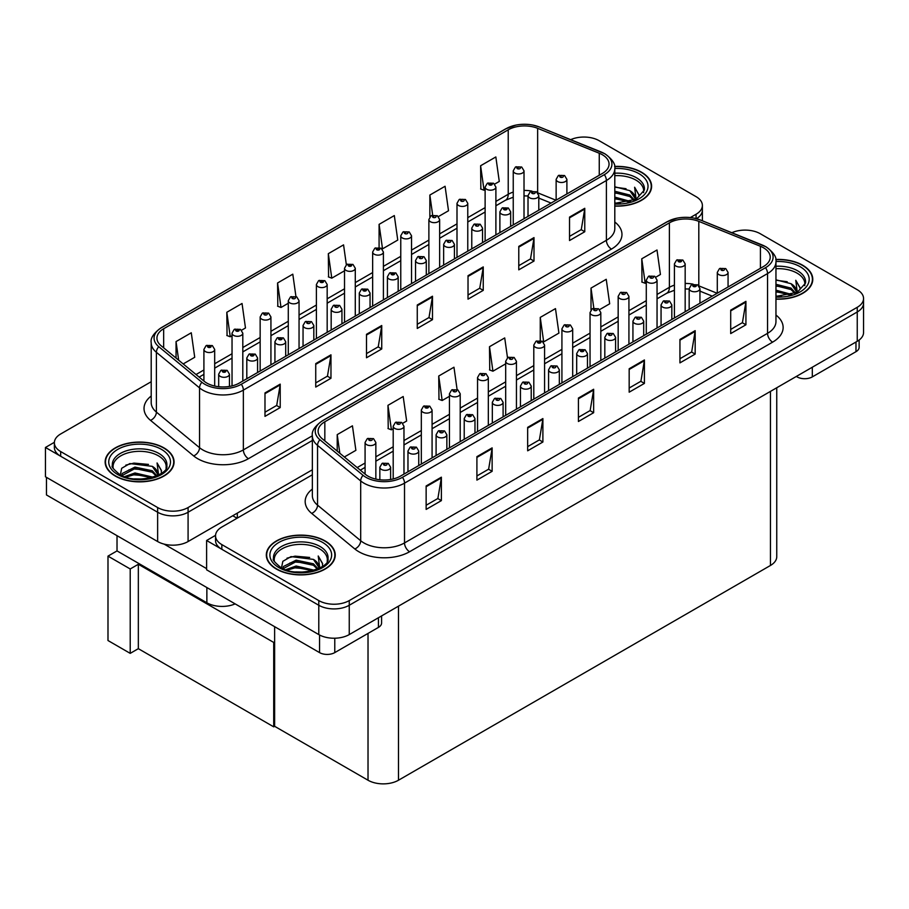 <?xml version="1.0" encoding="UTF-8"?>
<svg xmlns="http://www.w3.org/2000/svg" width="909" height="909" viewBox="0 0 909 909"><rect width="100%" height="100%" fill="white"/><g stroke="black" fill="none" stroke-linecap="round" stroke-linejoin="round"><path stroke-width="1.36" d="M235.158 603.871A21.532 12.431 180 0 1 206.866 602.781L117.022 550.911L117.022 535.674M312.355 469.783L188.083 541.537A21.532 12.431 0 0 1 157.632 541.537L45.45 476.771L45.45 447.467L157.632 512.233A21.532 12.431 0 0 0 188.083 512.233L312.355 440.479L188.083 512.233A21.532 12.431 0 0 1 157.632 512.233L60.676 456.25A21.532 12.431 0 0 1 54.37 447.467L54.37 442.774A21.532 12.431 0 0 0 60.676 451.568L157.632 507.54A21.532 12.431 0 0 0 188.083 507.54L312.355 435.786M584.714 137.054L583.089 137.054M54.381 442.308L45.45 447.467M696.487 218.694A21.532 12.431 0 0 0 702.384 210.149A21.532 12.431 0 0 1 696.487 218.694M130.214 653.366L130.214 568.966L139.247 563.75L138.338 564.273L138.338 648.674L130.214 653.366L107.989 640.527L107.989 556.126L117.022 550.911M130.214 568.966L107.989 556.126M274.632 641.902L273.711 642.436L273.711 726.836L274.632 726.302L274.632 626.665M273.711 642.436L138.338 564.273M273.711 726.836L138.338 648.674M312.355 474.771L221.841 527.027A21.532 12.431 0 0 0 215.535 535.821L215.535 540.503A21.532 12.431 0 0 0 221.841 549.297L318.786 605.269A21.532 12.431 0 0 0 349.249 605.269L857.244 311.98A21.532 12.431 0 0 0 863.55 303.186A21.532 12.431 0 0 1 857.244 311.98L349.249 605.269A21.532 12.431 0 0 1 318.786 605.269L206.616 540.503L206.616 569.818L318.786 634.584A21.532 12.431 0 0 0 349.249 634.584L857.244 341.284A21.532 12.431 0 0 0 863.55 332.501L863.55 298.504A21.532 12.431 0 0 0 857.244 289.71L760.288 233.738A21.532 12.431 0 0 0 731.87 232.704M745.88 230.102L744.255 230.102M215.547 535.344L206.616 540.503M776.752 387.757L776.752 556.683A21.532 12.431 180 0 1 770.446 565.478L398.483 780.229A21.532 12.431 180 0 1 368.02 780.229L274.632 726.302M614.802 206.104A34.451 19.896 0 0 0 651.605 186.265A34.451 19.896 0 0 0 641.515 172.199A34.451 19.896 0 0 0 614.609 166.427M163.972 447.898A34.451 19.896 0 0 0 126.419 443.592A34.451 19.896 0 0 0 105.149 461.965A34.451 19.896 0 0 0 115.238 476.032A34.451 19.896 0 0 0 152.792 480.35A34.451 19.896 0 0 0 174.062 461.965A34.451 19.896 0 0 0 163.972 447.898M602.326 154.723A22.975 13.26 180 0 1 609.053 164.109A22.975 13.26 180 0 1 602.326 173.483L239.294 383.075A22.975 13.26 180 0 1 204.241 381.303L161.098 345.727A22.975 13.26 180 0 1 156.939 338.125A22.975 13.26 180 0 1 163.665 328.74L508.222 129.817A22.975 13.26 180 0 1 537.639 128.328L599.258 153.246A22.975 13.26 180 0 1 602.326 154.723M604.36 153.553A25.838 14.919 0 0 0 600.906 151.883L539.287 126.976A25.838 14.919 0 0 0 533.083 125.124A25.838 14.919 0 0 0 515.846 125.124A25.838 14.919 0 0 0 506.188 128.646L161.632 327.57A25.838 14.919 0 0 0 158.745 346.681L201.889 382.257A25.838 14.919 0 0 0 241.328 384.246L604.36 174.653A25.838 14.919 0 0 0 604.36 153.553M264.985 392.927L264.985 416.367L280.211 407.573L280.211 384.132L264.985 392.927M264.985 412.209L276.711 405.437L280.154 384.916A5.738 3.318 -120 0 0 280.211 384.132M276.609 405.494L280.211 407.573M315.741 363.623L315.741 387.064L330.967 378.269L330.967 354.828L315.741 363.623M315.741 382.905L327.467 376.133L330.91 355.601A5.738 3.318 -120 0 0 330.967 354.828M327.365 376.19L330.967 378.269M366.497 334.307L366.497 357.76L381.735 348.965L381.735 325.524L366.497 334.307M366.497 353.601L378.235 346.829L381.666 326.297A5.738 3.318 -120 0 0 381.735 325.524M378.133 346.886L381.735 348.965M569.534 217.092L569.534 240.533L584.771 231.738L584.771 208.297L569.534 217.092M569.534 236.374L581.271 229.602L584.703 209.081A5.738 3.318 -120 0 0 584.771 208.297M581.169 229.659L584.771 231.738M518.778 246.396L518.778 269.837L534.003 261.053L534.003 237.601L518.778 246.396M518.778 265.678L530.504 258.906L533.947 238.385A5.738 3.318 -120 0 0 534.003 237.601M530.402 258.974L534.003 261.053M468.021 275.7L468.021 299.152L483.247 290.357L483.247 266.905L468.021 275.7M468.021 294.982L479.747 288.221L483.19 267.689A5.738 3.318 -120 0 0 483.247 266.905M479.645 288.278L483.247 290.357M417.265 305.004L417.265 328.456L432.491 319.661L432.491 296.22L417.265 305.004M417.265 324.297L428.991 317.525L432.423 296.993A5.738 3.318 -120 0 0 432.491 296.22M428.889 317.582L432.491 319.661M690.329 217.569L696.078 214.251A21.532 12.431 0 0 0 702.384 205.457A21.532 12.431 0 0 0 696.078 196.662L599.133 140.69A21.532 12.431 0 0 0 570.704 139.656M151.201 381.723L60.676 433.979A21.532 12.431 0 0 0 54.37 442.774M241.589 330.217L245.475 327.979L242.044 303.481L226.818 312.276L227.057 335.58M183.186 363.941L194.719 357.282L191.276 332.785L176.051 341.579L176.051 358.066M379.087 224.364L382.53 248.85L397.756 240.067L394.313 215.569L379.087 224.364L379.087 247.475M438.433 216.569L448.512 210.752L445.08 186.265L429.855 195.049L429.855 216.853M494.678 184.107L499.28 181.448L495.837 156.95L480.611 165.745L480.85 189.049M295.936 296.504L292.8 274.177L277.575 282.972L277.813 306.276M346.352 264.735L343.557 244.873L328.331 253.668L328.581 276.972M328.331 253.668L331.774 278.165L344.522 270.802M331.774 278.165L328.331 276.87M382.53 248.85L381.575 248.498M429.855 195.049L432.661 215.115M480.611 165.745L484.043 190.242L485.122 189.617M484.043 190.242L480.611 188.958M277.575 282.972L281.006 307.469L288.278 303.265M281.006 307.469L277.575 306.185M226.818 312.276L230.25 336.773L232.034 335.739M230.25 336.773L226.818 335.489M176.051 341.579L178.664 360.225M775.956 299.152A34.451 19.896 0 0 0 812.771 279.302A34.451 19.896 0 0 0 802.681 265.235A34.451 19.896 0 0 0 775.763 259.463M325.138 540.946A34.451 19.896 0 0 0 287.585 536.64A34.451 19.896 0 0 0 266.314 555.013A34.451 19.896 0 0 0 276.404 569.079A34.451 19.896 0 0 0 313.957 573.397A34.451 19.896 0 0 0 335.228 555.013A34.451 19.896 0 0 0 325.138 540.946M763.492 247.771A22.975 13.26 180 0 1 770.218 257.156A22.975 13.26 180 0 1 763.492 266.53L400.46 476.123A22.975 13.26 180 0 1 365.395 474.35L322.252 438.774A22.975 13.26 180 0 1 318.105 431.173A22.975 13.26 180 0 1 324.831 421.787L669.388 222.864A22.975 13.26 180 0 1 698.805 221.376L760.424 246.282A22.975 13.26 180 0 1 763.492 247.771M765.526 246.6A25.838 14.919 0 0 0 762.072 244.93L700.453 220.023A25.838 14.919 0 0 0 694.237 218.171A25.838 14.919 0 0 0 677.012 218.171A25.838 14.919 0 0 0 667.354 221.694L322.797 420.617A25.838 14.919 0 0 0 319.9 439.729L363.043 475.305A25.838 14.919 0 0 0 402.494 477.293L765.526 267.7A25.838 14.919 0 0 0 765.526 246.6M426.139 485.974L426.139 509.415L441.376 500.62L441.376 477.18L426.139 485.974M426.139 505.256L437.877 498.484L441.308 477.952A5.738 3.318 -120 0 0 441.376 477.18M437.774 498.541L441.376 500.62M476.907 456.659L476.907 480.111L492.133 471.317L492.133 447.876L476.907 456.659M476.907 475.952L488.633 469.18L492.064 448.648A5.738 3.318 -120 0 0 492.133 447.876M488.531 469.237L492.133 471.317M527.663 427.355L527.663 450.807L542.889 442.013L542.889 418.572L527.663 427.355M527.663 446.649L539.389 439.876L542.832 419.344A5.738 3.318 -120 0 0 542.889 418.572M539.287 439.933L542.889 442.013M730.7 310.139L730.7 333.58L745.925 324.786L745.925 301.345L730.7 310.139M730.7 329.422L742.426 322.65L745.869 302.118A5.738 3.318 -120 0 0 745.925 301.345M742.323 322.706L745.925 324.786M679.943 339.443L679.943 362.884L695.169 354.09L695.169 330.649L679.943 339.443M679.943 358.725L691.669 351.953L695.101 331.433A5.738 3.318 -120 0 0 695.169 330.649M691.567 352.01L695.169 354.09M629.176 368.747L629.176 392.188L644.413 383.405L644.413 359.953L629.176 368.747M629.176 388.029L640.913 381.257L644.345 360.737A5.738 3.318 -120 0 0 644.413 359.953M640.811 381.326L644.413 383.405M578.419 398.051L578.419 421.492L593.645 412.709L593.645 389.257L578.419 398.051M578.419 417.333L590.146 410.561L593.588 390.041A5.738 3.318 -120 0 0 593.645 389.257M590.043 410.629L593.645 412.709M215.535 535.821A21.532 12.431 0 0 0 221.841 544.605L318.786 600.588A21.532 12.431 0 0 0 349.249 600.588L857.244 307.299A21.532 12.431 0 0 0 863.55 298.504M402.755 423.264L406.641 421.026L403.198 396.529L387.973 405.323L388.223 428.628M344.341 456.988L355.885 450.33L352.442 425.832L337.216 434.627L337.216 451.114M540.253 317.4L543.684 341.898L558.921 333.103L555.479 308.617L540.253 317.4L540.253 340.523M599.599 309.617L609.678 303.799L606.235 279.302L591.009 288.096L591.009 309.901M655.844 277.154L660.434 274.495L657.002 249.998L641.765 258.792L642.015 282.097M457.091 389.552L453.966 367.225L438.729 376.019L438.979 399.312M507.506 357.782L504.722 337.921L489.497 346.704L489.735 370.008M489.497 346.704L492.928 371.202L505.677 363.839M492.928 371.202L489.497 369.918M543.684 341.898L542.741 341.545M591.009 288.096L593.827 308.162M641.765 258.792L645.208 283.29L646.288 282.665M645.208 283.29L641.765 282.006M438.729 376.019L442.172 400.505L449.444 396.313M442.172 400.505L438.729 399.221M387.973 405.323L391.415 429.821L393.199 428.787M391.415 429.821L387.973 428.537M337.216 434.627L339.83 453.273M214.683 386.052L214.683 349.431A5.386 3.113 180 0 1 211.365 352.306A5.386 3.113 180 0 1 205.491 351.624A5.386 3.113 180 0 1 203.911 349.431L206.059 345.693A3.591 2.159 57.8 0 1 207.979 345.795A1.795 1.034 0 0 0 208.036 347.238A1.795 1.034 0 0 0 210.57 347.238A1.795 1.034 0 0 0 210.57 345.772A1.795 1.034 0 0 0 208.093 345.738L210.013 346.499L208.797 346.795L207.979 345.795M208.82 346.806L208.82 346.193M208.093 345.738A3.591 1.977 -117.9 0 0 206.411 345.5A3.591 1.977 -117.9 0 0 206.252 345.59M208.797 346.795L208.775 346.215M229.454 386.439L229.454 374.19A5.386 3.113 180 0 1 226.136 377.065A5.386 3.113 180 0 1 220.262 376.394A5.386 3.113 180 0 1 218.683 374.19L220.83 370.452A3.591 2.159 57.8 0 1 222.75 370.565A1.795 1.034 0 0 0 222.807 371.997A1.795 1.034 0 0 0 225.341 371.997A1.795 1.034 0 0 0 225.341 370.531A1.795 1.034 0 0 0 222.864 370.497L224.784 371.258L223.569 371.554L222.75 370.565M223.591 371.565L223.591 370.963M222.864 370.497A3.591 1.977 -117.9 0 0 221.182 370.258A3.591 1.977 -117.9 0 0 221.023 370.361M223.569 371.554L223.546 370.986M375.849 479.088L375.849 442.478A5.386 3.113 180 0 1 372.52 445.342A5.386 3.113 180 0 1 366.657 444.671A5.386 3.113 180 0 1 365.077 442.478L367.225 438.74A3.591 2.159 57.8 0 1 369.134 438.842A1.795 1.034 0 0 0 369.19 440.274A1.795 1.034 0 0 0 371.736 440.274A1.795 1.034 0 0 0 371.736 438.808A1.795 1.034 0 0 0 369.247 438.786L369.974 439.24M369.247 438.786A3.591 1.977 -117.9 0 0 367.566 438.536A3.591 1.977 -117.9 0 0 367.418 438.638M369.929 439.82L369.134 438.842M369.952 439.842L369.929 439.263M390.62 479.486L390.62 467.237A5.386 3.113 180 0 1 387.291 470.112A5.386 3.113 180 0 1 381.428 469.442A5.386 3.113 180 0 1 379.848 467.237L381.996 463.499A3.591 2.159 57.8 0 1 383.905 463.613A1.795 1.034 0 0 0 383.962 465.044A1.795 1.034 0 0 0 386.507 465.044A1.795 1.034 0 0 0 386.507 463.579A1.795 1.034 0 0 0 384.018 463.545L384.746 463.999M384.018 463.545A3.591 1.977 -117.9 0 0 382.337 463.306A3.591 1.977 -117.9 0 0 382.178 463.408M384.7 464.59L383.905 463.613M384.723 464.601L384.7 464.033M274.632 658.639L273.711 658.105M418.742 465.567L418.742 451A5.386 3.113 180 0 1 415.413 453.875A5.386 3.113 180 0 1 409.55 453.205A5.386 3.113 180 0 1 407.971 451L410.118 447.262A3.591 2.159 57.8 0 1 412.027 447.376A1.795 1.034 0 0 0 412.084 448.807A1.795 1.034 0 0 0 414.618 448.807A1.795 1.034 0 0 0 414.618 447.342A1.795 1.034 0 0 0 412.141 447.308L412.868 447.762M412.141 447.308A3.591 1.977 -117.9 0 0 410.459 447.069A3.591 1.977 -117.9 0 0 410.3 447.171M412.822 448.353L412.027 447.376M412.845 448.364L412.822 447.796M446.853 449.33L446.853 434.763A5.386 3.113 180 0 1 443.535 437.638A5.386 3.113 180 0 1 437.672 436.968A5.386 3.113 180 0 1 436.093 434.763L438.24 431.036A3.591 2.159 57.8 0 1 440.149 431.139A1.795 1.034 0 0 0 440.206 432.57A1.795 1.034 0 0 0 442.74 432.57A1.795 1.034 0 0 0 442.74 431.105A1.795 1.034 0 0 0 440.263 431.071L440.99 431.536M440.263 431.071A3.591 1.977 -117.9 0 0 438.581 430.832A3.591 1.977 -117.9 0 0 438.422 430.934M440.945 432.116L440.149 431.139M440.967 432.127L440.945 431.559M474.975 433.104L474.975 418.538A5.386 3.113 180 0 1 471.657 421.401A5.386 3.113 180 0 1 465.783 420.731A5.386 3.113 180 0 1 464.215 418.538L466.362 414.799A3.591 2.159 57.8 0 1 468.271 414.902A1.795 1.034 0 0 0 468.328 416.333A1.795 1.034 0 0 0 470.862 416.333A1.795 1.034 0 0 0 470.862 414.868A1.795 1.034 0 0 0 468.385 414.834L470.317 415.606L469.089 415.89L468.271 414.902M469.112 415.913L469.112 415.299M468.385 414.834A3.591 1.977 -117.9 0 0 466.703 414.595A3.591 1.977 -117.9 0 0 466.544 414.697M503.097 416.867L503.097 402.301A5.386 3.113 180 0 1 499.78 405.164A5.386 3.113 180 0 1 493.905 404.494A5.386 3.113 180 0 1 492.326 402.301L494.473 398.562A3.591 2.159 57.8 0 1 496.394 398.665A1.795 1.034 0 0 0 496.45 400.096A1.795 1.034 0 0 0 498.984 400.096A1.795 1.034 0 0 0 498.984 398.631A1.795 1.034 0 0 0 496.507 398.608L497.234 399.062M496.507 398.608A3.591 1.977 -117.9 0 0 494.826 398.358A3.591 1.977 -117.9 0 0 494.666 398.46M497.189 399.642L496.394 398.665M497.212 399.665L497.189 399.085M257.577 372.52L257.577 357.953A5.386 3.113 180 0 1 254.247 360.828A5.386 3.113 180 0 1 248.384 360.157A5.386 3.113 180 0 1 246.805 357.953L248.952 354.226A3.591 2.159 57.8 0 1 250.873 354.328A1.795 1.034 0 0 0 250.918 355.76A1.795 1.034 0 0 0 253.463 355.76A1.795 1.034 0 0 0 253.463 354.294A1.795 1.034 0 0 0 250.975 354.26L252.907 355.033L251.679 355.317L250.873 354.328M250.975 354.26A3.591 1.977 -117.9 0 0 249.305 354.021A3.591 1.977 -117.9 0 0 249.146 354.124M285.699 356.294L285.699 341.727A5.386 3.113 180 0 1 282.369 344.591A5.386 3.113 180 0 1 276.506 343.92A5.386 3.113 180 0 1 274.927 341.727L277.075 337.989A3.591 2.159 57.8 0 1 278.995 338.091A1.795 1.034 0 0 0 279.04 339.523A1.795 1.034 0 0 0 281.585 339.523A1.795 1.034 0 0 0 281.585 338.057A1.795 1.034 0 0 0 279.097 338.023L281.029 338.796L279.802 339.091L278.995 338.091M279.097 338.023A3.591 1.977 -117.9 0 0 277.427 337.784A3.591 1.977 -117.9 0 0 277.268 337.887M313.821 340.057L313.821 325.49A5.386 3.113 180 0 1 310.492 328.365A5.386 3.113 180 0 1 304.629 327.683A5.386 3.113 180 0 1 303.049 325.49L305.197 321.752A3.591 2.159 57.8 0 1 307.106 321.854A1.795 1.034 0 0 0 307.162 323.286A1.795 1.034 0 0 0 309.708 323.286A1.795 1.034 0 0 0 309.708 321.82A1.795 1.034 0 0 0 307.219 321.797L307.946 322.252M307.219 321.797A3.591 1.977 -117.9 0 0 305.538 321.547A3.591 1.977 -117.9 0 0 305.39 321.65M307.901 322.275L307.106 321.854M341.943 323.82L341.943 309.253A5.386 3.113 180 0 1 338.614 312.128A5.386 3.113 180 0 1 332.751 311.446A5.386 3.113 180 0 1 331.171 309.253L333.319 305.515A3.591 2.159 57.8 0 1 335.228 305.617A1.795 1.034 0 0 0 335.285 307.06A1.795 1.034 0 0 0 337.818 307.06A1.795 1.034 0 0 0 337.818 305.594A1.795 1.034 0 0 0 335.341 305.56L336.069 306.015M335.341 305.56A3.591 1.977 -117.9 0 0 333.66 305.322A3.591 1.977 -117.9 0 0 333.501 305.413M336.023 306.038L335.228 305.617M242.805 381.053L242.805 333.194A5.386 3.113 180 0 1 239.476 336.069A5.386 3.113 180 0 1 233.613 335.398A5.386 3.113 180 0 1 232.034 333.194L234.181 329.456A3.591 2.159 57.8 0 1 236.101 329.569A1.795 1.034 0 0 0 236.147 331.001A1.795 1.034 0 0 0 238.692 331.001A1.795 1.034 0 0 0 238.692 329.535A1.795 1.034 0 0 0 236.204 329.501L238.135 330.262L236.919 330.558L236.101 329.569M236.204 329.501A3.591 1.977 -117.9 0 0 234.533 329.263A3.591 1.977 -117.9 0 0 234.374 329.365M270.927 364.816L270.927 316.957A5.386 3.113 180 0 1 267.598 319.832A5.386 3.113 180 0 1 261.735 319.161A5.386 3.113 180 0 1 260.156 316.957L262.303 313.219A3.591 2.159 57.8 0 1 264.224 313.332A1.795 1.034 0 0 0 264.269 314.764A1.795 1.034 0 0 0 266.814 314.764A1.795 1.034 0 0 0 266.814 313.298A1.795 1.034 0 0 0 264.326 313.264L265.053 313.719M264.326 313.264A3.591 1.977 -117.9 0 0 262.656 313.026A3.591 1.977 -117.9 0 0 262.496 313.128M265.008 314.309L264.224 313.332M265.03 314.321L265.008 313.753M299.05 348.579L299.05 300.72A5.386 3.113 180 0 1 295.72 303.595A5.386 3.113 180 0 1 289.857 302.924A5.386 3.113 180 0 1 288.278 300.72L290.425 296.993A3.591 2.159 57.8 0 1 292.334 297.095A1.795 1.034 0 0 0 292.391 298.527A1.795 1.034 0 0 0 294.936 298.527A1.795 1.034 0 0 0 294.936 297.061A1.795 1.034 0 0 0 292.448 297.027L293.175 297.493M292.448 297.027A3.591 1.977 -117.9 0 0 290.766 296.788A3.591 1.977 -117.9 0 0 290.619 296.891M293.13 297.516L292.334 297.095M403.971 474.1L403.971 426.241A5.386 3.113 180 0 1 400.642 429.116A5.386 3.113 180 0 1 394.779 428.434A5.386 3.113 180 0 1 393.199 426.241L395.347 422.503A3.591 2.159 57.8 0 1 397.256 422.605A1.795 1.034 0 0 0 397.313 424.037A1.795 1.034 0 0 0 399.846 424.037A1.795 1.034 0 0 0 399.846 422.583A1.795 1.034 0 0 0 397.369 422.549L398.097 423.003M397.369 422.549A3.591 1.977 -117.9 0 0 395.688 422.299A3.591 1.977 -117.9 0 0 395.529 422.401M398.051 423.594L397.256 422.605M398.074 423.605L398.051 423.026M432.082 457.863L432.082 410.004A5.386 3.113 180 0 1 428.764 412.879A5.386 3.113 180 0 1 422.901 412.197A5.386 3.113 180 0 1 421.322 410.004L423.469 406.266A3.591 2.159 57.8 0 1 425.378 406.38A1.795 1.034 0 0 0 425.435 407.811A1.795 1.034 0 0 0 427.969 407.811A1.795 1.034 0 0 0 427.969 406.346A1.795 1.034 0 0 0 425.492 406.312L427.423 407.073L426.196 407.368L425.378 406.38M426.219 407.38L426.219 406.766M425.492 406.312A3.591 1.977 -117.9 0 0 423.81 406.073A3.591 1.977 -117.9 0 0 423.651 406.175M460.204 441.626L460.204 393.767A5.386 3.113 180 0 1 456.886 396.642A5.386 3.113 180 0 1 451.012 395.972A5.386 3.113 180 0 1 449.444 393.767L451.591 390.029A3.591 2.159 57.8 0 1 453.5 390.143A1.795 1.034 0 0 0 453.557 391.574A1.795 1.034 0 0 0 456.091 391.574A1.795 1.034 0 0 0 456.091 390.109A1.795 1.034 0 0 0 453.614 390.075L454.341 390.529M453.614 390.075A3.591 1.977 -117.9 0 0 451.932 389.836A3.591 1.977 -117.9 0 0 451.773 389.938M454.295 391.12L453.5 390.143M454.318 391.131L454.295 390.563M812.316 367.225L812.316 376.894L855.971 351.692L855.971 342.023M859.13 340.046L859.13 347.295A10.772 6.215 180 0 1 855.971 351.692M812.316 376.894A10.772 6.215 180 0 1 797.091 376.894L797.091 376.019M796.329 376.451L797.091 376.894M334.773 638.209L334.773 652.605L378.428 627.403L378.428 617.722M237.067 518.232L232.749 515.744M206.616 568.636L164.109 544.105M46.461 477.35L46.461 494.939L319.548 652.605L319.548 634.993M381.587 615.904L381.587 623.006A10.772 6.215 180 0 1 378.428 627.403M334.773 652.605A10.772 6.215 180 0 1 319.548 652.605M614.802 175.676A26.566 15.339 180 0 1 635.936 180.107A26.566 15.339 180 0 1 643.549 192.617M614.632 166.631A34.099 19.691 180 0 1 641.265 172.346A34.099 19.691 180 0 1 651.253 186.265A34.099 19.691 180 0 1 614.802 205.9M614.802 186.777L629.846 190.663L635.084 198.344M614.802 202.968L620.279 203.321M614.802 197.105L630.653 201.48M614.802 198.571L629.096 201.923M614.802 191.242L629.846 195.049L634.437 200.071M614.802 192.708L629.846 196.514L633.8 200.344M634.777 199.912A17.941 10.363 0 0 0 635.096 197.98A17.941 10.363 0 0 0 629.846 190.663M636.107 199.276L634.618 187.243L638.982 194.81L638.811 196.389M634.618 187.243L638.982 195.094M614.802 187.174L626.04 188.697M614.802 193.038L625.517 194.412M614.802 198.901L625.517 200.264M274.37 561.364A26.566 15.339 180 0 1 289.289 545.877A26.566 15.339 180 0 1 319.548 548.854A26.566 15.339 180 0 1 327.172 561.364M324.877 541.094A34.099 19.691 180 0 1 334.864 555.013A34.099 19.691 180 0 1 313.821 573.204A34.099 19.691 180 0 1 276.654 568.932A34.099 19.691 180 0 1 266.667 555.013A34.099 19.691 180 0 1 287.721 536.821A34.099 19.691 180 0 1 324.877 541.094M281.483 567.852L282.847 561.319L291.016 556.603L313.457 559.41L318.707 567.091M295.709 571.92L303.89 572.079M285.687 569.704L296.129 566.012L314.275 570.227M287.13 570.182L296.129 567.477L312.707 570.67M282.835 568.534L283.438 566.5L296.129 560.149L313.457 563.807L318.059 568.829M283.131 568.67L296.129 561.614L313.457 565.273L317.411 569.102M318.4 568.67A17.941 10.363 0 0 0 318.718 566.739A17.941 10.363 0 0 0 313.457 559.41M319.729 568.023L318.23 556.001L322.604 563.569L322.434 565.137M318.23 556.001L322.593 563.853M286.994 558.16L295.118 556.149L309.662 557.456M289.88 563.023L295.118 562.012L309.14 563.16M289.88 568.886L295.118 567.875L309.14 569.023M113.205 468.317A26.566 15.339 180 0 1 128.124 452.83A26.566 15.339 180 0 1 158.393 455.818A26.566 15.339 180 0 1 166.017 468.317M163.722 448.046A34.099 19.691 180 0 1 173.71 461.965A34.099 19.691 180 0 1 152.655 480.157A34.099 19.691 180 0 1 115.5 475.884A34.099 19.691 180 0 1 105.512 461.965A34.099 19.691 180 0 1 126.556 443.785A34.099 19.691 180 0 1 163.722 448.046M120.329 474.805L121.692 468.271L129.862 463.567L152.303 466.362L157.541 474.043M134.543 478.873L142.736 479.032M124.533 476.657L134.964 472.964L153.11 477.18M125.965 477.134L134.964 474.43L151.553 477.634M121.681 475.487L122.272 473.453L134.964 467.101L152.303 470.76L156.893 475.782M121.965 475.623L134.964 468.567L152.303 472.226L156.257 476.055M157.234 475.623A17.941 10.363 0 0 0 157.552 473.691A17.941 10.363 0 0 0 152.303 466.362M158.564 474.975L157.075 462.954L161.438 470.521L161.268 472.089M157.075 462.954L161.438 470.805M125.828 465.113L133.953 463.101L148.497 464.408M128.726 469.976L133.953 468.964L147.974 470.112M128.726 475.839L133.953 474.828L147.974 475.975M775.956 268.723A26.566 15.339 180 0 1 797.091 273.154A26.566 15.339 180 0 1 804.715 285.653M775.797 259.679A34.099 19.691 180 0 1 802.42 265.383A34.099 19.691 180 0 1 812.407 279.302A34.099 19.691 180 0 1 775.956 298.947M775.956 279.824L791 283.699L796.25 291.38M775.956 296.016L781.433 296.368M775.956 290.153L791.819 294.516M775.956 291.619L790.251 294.971M775.956 284.29L791 288.096L795.602 293.118M775.956 285.756L791 289.562L794.955 293.391M795.943 292.959A17.941 10.363 0 0 0 796.261 291.028A17.941 10.363 0 0 0 791 283.699M797.273 292.323L795.773 280.29L800.147 287.858L799.977 289.426M795.773 280.29L800.136 288.142M775.956 280.222L787.205 281.745M775.956 286.085L786.683 287.449M775.956 291.948L786.683 293.312M370.054 307.583L370.054 293.016A5.386 3.113 180 0 1 366.736 295.891A5.386 3.113 180 0 1 360.873 295.22A5.386 3.113 180 0 1 359.294 293.016L361.441 289.278A3.591 2.159 57.8 0 1 363.35 289.392A1.795 1.034 0 0 0 363.407 290.823A1.795 1.034 0 0 0 365.941 290.823A1.795 1.034 0 0 0 365.941 289.357A1.795 1.034 0 0 0 363.464 289.323L365.395 290.085L364.168 290.38L363.35 289.392M363.464 289.323A3.591 1.977 -117.9 0 0 361.782 289.085A3.591 1.977 -117.9 0 0 361.623 289.187M398.176 291.346L398.176 276.779A5.386 3.113 180 0 1 394.858 279.654A5.386 3.113 180 0 1 388.984 278.983A5.386 3.113 180 0 1 387.416 276.779L389.563 273.041A3.591 2.159 57.8 0 1 391.472 273.154A1.795 1.034 0 0 0 391.529 274.586A1.795 1.034 0 0 0 394.063 274.586A1.795 1.034 0 0 0 394.063 273.12A1.795 1.034 0 0 0 391.586 273.086L393.517 273.848L392.29 274.143L391.472 273.154M391.586 273.086A3.591 1.977 -117.9 0 0 389.904 272.848A3.591 1.977 -117.9 0 0 389.745 272.95M426.298 275.109L426.298 260.542A5.386 3.113 180 0 1 422.98 263.417A5.386 3.113 180 0 1 417.106 262.746A5.386 3.113 180 0 1 415.527 260.542L417.674 256.815A3.591 2.159 57.8 0 1 419.594 256.917A1.795 1.034 0 0 0 419.651 258.349A1.795 1.034 0 0 0 422.185 258.349A1.795 1.034 0 0 0 422.185 256.883A1.795 1.034 0 0 0 419.708 256.849L420.435 257.315M419.708 256.849A3.591 1.977 -117.9 0 0 418.026 256.611A3.591 1.977 -117.9 0 0 417.867 256.713M420.39 257.895L419.594 256.917M420.412 257.906L420.39 257.338M531.22 400.63L531.22 386.064A5.386 3.113 180 0 1 527.89 388.938A5.386 3.113 180 0 1 522.027 388.257A5.386 3.113 180 0 1 520.448 386.064L522.595 382.325A3.591 2.159 57.8 0 1 524.516 382.428A1.795 1.034 0 0 0 524.561 383.859A1.795 1.034 0 0 0 527.106 383.859A1.795 1.034 0 0 0 527.106 382.394A1.795 1.034 0 0 0 524.618 382.371L525.345 382.825M524.618 382.371A3.591 1.977 -117.9 0 0 522.948 382.121A3.591 1.977 -117.9 0 0 522.789 382.223M525.311 383.416L524.516 382.428M525.322 383.428L525.311 382.848M559.342 384.393L559.342 369.827A5.386 3.113 180 0 1 556.013 372.701A5.386 3.113 180 0 1 550.15 372.02A5.386 3.113 180 0 1 548.57 369.827L550.718 366.088A3.591 2.159 57.8 0 1 552.638 366.202A1.795 1.034 0 0 0 552.683 367.634A1.795 1.034 0 0 0 555.229 367.634A1.795 1.034 0 0 0 555.229 366.168A1.795 1.034 0 0 0 552.74 366.134L553.467 366.588M552.74 366.134A3.591 1.977 -117.9 0 0 551.07 365.895A3.591 1.977 -117.9 0 0 550.911 365.997M553.422 367.179L552.638 366.202M553.445 367.191L553.422 366.611M587.464 368.156L587.464 353.59A5.386 3.113 180 0 1 584.135 356.464A5.386 3.113 180 0 1 578.272 355.794A5.386 3.113 180 0 1 576.692 353.59L578.84 349.851A3.591 2.159 57.8 0 1 580.749 349.965A1.795 1.034 0 0 0 580.806 351.397A1.795 1.034 0 0 0 583.351 351.397A1.795 1.034 0 0 0 583.351 349.931A1.795 1.034 0 0 0 580.862 349.897L582.794 350.658L581.567 350.954L580.749 349.965M581.59 350.965L581.59 350.351M580.862 349.897A3.591 1.977 -117.9 0 0 579.181 349.658A3.591 1.977 -117.9 0 0 579.033 349.76M488.326 425.389L488.326 377.53A5.386 3.113 180 0 1 485.008 380.405A5.386 3.113 180 0 1 479.134 379.735A5.386 3.113 180 0 1 477.555 377.53L479.702 373.804A3.591 2.159 57.8 0 1 481.622 373.906A1.795 1.034 0 0 0 481.679 375.337A1.795 1.034 0 0 0 484.213 375.337A1.795 1.034 0 0 0 484.213 373.872A1.795 1.034 0 0 0 481.736 373.838L482.463 374.303M481.736 373.838A3.591 1.977 -117.9 0 0 480.054 373.599A3.591 1.977 -117.9 0 0 479.895 373.701M482.418 374.883L481.622 373.906M482.44 374.894L482.418 374.326M516.448 409.152L516.448 361.305A5.386 3.113 180 0 1 513.119 364.168A5.386 3.113 180 0 1 507.256 363.498A5.386 3.113 180 0 1 505.677 361.305L507.824 357.567A3.591 2.159 57.8 0 1 509.744 357.669A1.795 1.034 0 0 0 509.79 359.1A1.795 1.034 0 0 0 512.335 359.1A1.795 1.034 0 0 0 512.335 357.635A1.795 1.034 0 0 0 509.847 357.601L510.574 358.066M509.847 357.601A3.591 1.977 -117.9 0 0 508.176 357.362A3.591 1.977 -117.9 0 0 508.017 357.464M510.54 358.646L509.744 357.669M510.551 358.657L510.54 358.089M544.571 392.927L544.571 345.068A5.386 3.113 180 0 1 541.241 347.931A5.386 3.113 180 0 1 535.378 347.261A5.386 3.113 180 0 1 533.799 345.068L535.946 341.329A3.591 2.159 57.8 0 1 537.867 341.432A1.795 1.034 0 0 0 537.912 342.863A1.795 1.034 0 0 0 540.457 342.863A1.795 1.034 0 0 0 540.457 341.398A1.795 1.034 0 0 0 537.969 341.375L539.901 342.136L538.673 342.432L537.867 341.432M538.696 342.443L538.696 341.829M537.969 341.375A3.591 1.977 -117.9 0 0 536.299 341.125A3.591 1.977 -117.9 0 0 536.14 341.227M327.172 332.342L327.172 284.494A5.386 3.113 180 0 1 323.843 287.358A5.386 3.113 180 0 1 317.98 286.687A5.386 3.113 180 0 1 316.4 284.494L318.548 280.756A3.591 2.159 57.8 0 1 320.457 280.858A1.795 1.034 0 0 0 320.513 282.29A1.795 1.034 0 0 0 323.047 282.29A1.795 1.034 0 0 0 323.047 280.824A1.795 1.034 0 0 0 320.57 280.79L322.502 281.563L321.275 281.847L320.457 280.858M320.57 280.79A3.591 1.977 -117.9 0 0 318.889 280.551A3.591 1.977 -117.9 0 0 318.729 280.654M355.283 316.116L355.283 268.257A5.386 3.113 180 0 1 351.965 271.121A5.386 3.113 180 0 1 346.102 270.45A5.386 3.113 180 0 1 344.522 268.257L346.67 264.519A3.591 2.159 57.8 0 1 348.579 264.621A1.795 1.034 0 0 0 348.636 266.053A1.795 1.034 0 0 0 351.169 266.053A1.795 1.034 0 0 0 351.169 264.587A1.795 1.034 0 0 0 348.692 264.564L350.624 265.326L349.397 265.621L348.579 264.621M348.692 264.564A3.591 1.977 -117.9 0 0 347.011 264.314A3.591 1.977 -117.9 0 0 346.852 264.417M383.405 299.879L383.405 252.02A5.386 3.113 180 0 1 380.087 254.895A5.386 3.113 180 0 1 374.213 254.213A5.386 3.113 180 0 1 372.645 252.02L374.792 248.282A3.591 2.159 57.8 0 1 376.701 248.384A1.795 1.034 0 0 0 376.758 249.816A1.795 1.034 0 0 0 379.292 249.816A1.795 1.034 0 0 0 379.292 248.35A1.795 1.034 0 0 0 376.815 248.327L378.746 249.089L377.519 249.384L376.701 248.384M376.815 248.327A3.591 1.977 -117.9 0 0 375.133 248.077A3.591 1.977 -117.9 0 0 374.974 248.18M454.42 258.883L454.42 244.316A5.386 3.113 180 0 1 451.103 247.18A5.386 3.113 180 0 1 445.228 246.509A5.386 3.113 180 0 1 443.649 244.316L445.796 240.578A3.591 2.159 57.8 0 1 447.717 240.68A1.795 1.034 0 0 0 447.762 242.112A1.795 1.034 0 0 0 450.307 242.112A1.795 1.034 0 0 0 450.307 240.646A1.795 1.034 0 0 0 447.819 240.612L448.546 241.078M447.819 240.612A3.591 1.977 -117.9 0 0 446.149 240.374A3.591 1.977 -117.9 0 0 445.989 240.476M448.512 241.101L447.717 240.68M482.543 242.646L482.543 228.079A5.386 3.113 180 0 1 479.213 230.943A5.386 3.113 180 0 1 473.35 230.272A5.386 3.113 180 0 1 471.771 228.079L473.919 224.341A3.591 2.159 57.8 0 1 475.839 224.443A1.795 1.034 0 0 0 475.884 225.875A1.795 1.034 0 0 0 478.429 225.875A1.795 1.034 0 0 0 478.429 224.409A1.795 1.034 0 0 0 475.941 224.387L476.668 224.841M475.941 224.387A3.591 1.977 -117.9 0 0 474.271 224.137A3.591 1.977 -117.9 0 0 474.112 224.239M476.623 225.421L475.839 224.443M476.646 225.443L476.623 224.864M510.665 226.409L510.665 211.842A5.386 3.113 180 0 1 507.336 214.717A5.386 3.113 180 0 1 501.473 214.035A5.386 3.113 180 0 1 499.893 211.842L502.041 208.104A3.591 2.159 57.8 0 1 503.95 208.206A1.795 1.034 0 0 0 504.006 209.638A1.795 1.034 0 0 0 506.552 209.638A1.795 1.034 0 0 0 506.552 208.172A1.795 1.034 0 0 0 504.063 208.15L505.995 208.911L504.768 209.206L503.95 208.206M504.79 209.218L504.79 208.604M504.063 208.15A3.591 1.977 -117.9 0 0 502.382 207.9A3.591 1.977 -117.9 0 0 502.234 208.002M504.745 209.195L504.745 208.627M538.787 210.172L538.787 195.605A5.386 3.113 180 0 1 535.458 198.48A5.386 3.113 180 0 1 529.595 197.798A5.386 3.113 180 0 1 528.015 195.605L530.163 191.867A3.591 2.159 57.8 0 1 532.072 191.969A1.795 1.034 0 0 0 532.129 193.412A1.795 1.034 0 0 0 534.662 193.412A1.795 1.034 0 0 0 534.662 191.947A1.795 1.034 0 0 0 532.185 191.913L532.913 192.367M532.185 191.913A3.591 1.977 -117.9 0 0 530.504 191.674A3.591 1.977 -117.9 0 0 530.345 191.776M532.867 192.958L532.072 191.969M532.89 192.969L532.867 192.39M566.898 193.935L566.898 179.368A5.386 3.113 180 0 1 563.58 182.243A5.386 3.113 180 0 1 557.717 181.573A5.386 3.113 180 0 1 556.138 179.368L558.285 175.63A3.591 2.159 57.8 0 1 560.194 175.744A1.795 1.034 0 0 0 560.251 177.175A1.795 1.034 0 0 0 562.785 177.175A1.795 1.034 0 0 0 562.785 175.71A1.795 1.034 0 0 0 560.308 175.676L561.035 176.13M560.308 175.676A3.591 1.977 -117.9 0 0 558.626 175.437A3.591 1.977 -117.9 0 0 558.467 175.539M560.989 176.721L560.194 175.744M561.012 176.732L560.989 176.164M615.586 351.919L615.586 337.353A5.386 3.113 180 0 1 612.257 340.227A5.386 3.113 180 0 1 606.394 339.557A5.386 3.113 180 0 1 604.815 337.353L606.962 333.614A3.591 2.159 57.8 0 1 608.871 333.728A1.795 1.034 0 0 0 608.928 335.16A1.795 1.034 0 0 0 611.462 335.16A1.795 1.034 0 0 0 611.462 333.694A1.795 1.034 0 0 0 608.985 333.66L609.712 334.126M608.985 333.66A3.591 1.977 -117.9 0 0 607.303 333.421A3.591 1.977 -117.9 0 0 607.144 333.523M609.666 334.705L608.871 333.728M609.689 334.717L609.666 334.148M643.697 335.682L643.697 321.127A5.386 3.113 180 0 1 640.379 323.99A5.386 3.113 180 0 1 634.516 323.32A5.386 3.113 180 0 1 632.937 321.127L635.084 317.389A3.591 2.159 57.8 0 1 636.993 317.491A1.795 1.034 0 0 0 637.05 318.923A1.795 1.034 0 0 0 639.584 318.923A1.795 1.034 0 0 0 639.584 317.457A1.795 1.034 0 0 0 637.107 317.423L637.834 317.889M637.107 317.423A3.591 1.977 -117.9 0 0 635.425 317.184A3.591 1.977 -117.9 0 0 635.266 317.286M637.788 318.468L636.993 317.491M637.811 318.48L637.788 317.911M671.819 319.457L671.819 304.89A5.386 3.113 180 0 1 668.501 307.753A5.386 3.113 180 0 1 662.627 307.083A5.386 3.113 180 0 1 661.059 304.89L663.206 301.152A3.591 2.159 57.8 0 1 665.115 301.254A1.795 1.034 0 0 0 665.172 302.686A1.795 1.034 0 0 0 667.706 302.686A1.795 1.034 0 0 0 667.706 301.22A1.795 1.034 0 0 0 665.229 301.197L665.956 301.652M665.229 301.197A3.591 1.977 -117.9 0 0 663.547 300.947A3.591 1.977 -117.9 0 0 663.388 301.049M665.911 302.231L665.115 301.254M665.933 302.254L665.911 301.674M699.941 303.22L699.941 288.653A5.386 3.113 180 0 1 696.624 291.528A5.386 3.113 180 0 1 690.749 290.846A5.386 3.113 180 0 1 689.17 288.653L691.317 284.915A3.591 2.159 57.8 0 1 693.237 285.017A1.795 1.034 0 0 0 693.294 286.449A1.795 1.034 0 0 0 695.828 286.449A1.795 1.034 0 0 0 695.828 284.983A1.795 1.034 0 0 0 693.351 284.96L695.271 285.721L694.056 286.017L693.237 285.017M694.078 286.028L694.078 285.415M693.351 284.96A3.591 1.977 -117.9 0 0 691.669 284.71A3.591 1.977 -117.9 0 0 691.51 284.812M694.033 286.005L694.033 285.437M728.064 286.983L728.064 272.416A5.386 3.113 180 0 1 724.746 275.291A5.386 3.113 180 0 1 718.871 274.609A5.386 3.113 180 0 1 717.292 272.416L719.439 268.678A3.591 2.159 57.8 0 1 721.36 268.78A1.795 1.034 0 0 0 721.405 270.223A1.795 1.034 0 0 0 723.95 270.223A1.795 1.034 0 0 0 723.95 268.757A1.795 1.034 0 0 0 721.462 268.723L722.189 269.178M721.462 268.723A3.591 1.977 -117.9 0 0 719.792 268.485A3.591 1.977 -117.9 0 0 719.633 268.575M722.155 269.768L721.36 268.78M722.178 269.78L722.155 269.2M572.693 376.69L572.693 328.831A5.386 3.113 180 0 1 569.364 331.705A5.386 3.113 180 0 1 563.5 331.024A5.386 3.113 180 0 1 561.921 328.831L564.069 325.092A3.591 2.159 57.8 0 1 565.977 325.195A1.795 1.034 0 0 0 566.034 326.626A1.795 1.034 0 0 0 568.579 326.626A1.795 1.034 0 0 0 568.579 325.161A1.795 1.034 0 0 0 566.091 325.138L566.818 325.592M566.091 325.138A3.591 1.977 -117.9 0 0 564.409 324.888A3.591 1.977 -117.9 0 0 564.262 324.99M566.773 326.183L565.977 325.195M566.796 326.195L566.773 325.615M600.815 360.453L600.815 312.594A5.386 3.113 180 0 1 597.486 315.468A5.386 3.113 180 0 1 591.623 314.787A5.386 3.113 180 0 1 590.043 312.594L592.191 308.855A3.591 2.159 57.8 0 1 594.1 308.958A1.795 1.034 0 0 0 594.156 310.401A1.795 1.034 0 0 0 596.69 310.401A1.795 1.034 0 0 0 596.69 308.935A1.795 1.034 0 0 0 594.213 308.901L594.941 309.355M594.213 308.901A3.591 1.977 -117.9 0 0 592.532 308.662A3.591 1.977 -117.9 0 0 592.373 308.753M594.895 309.946L594.1 308.958M594.918 309.958L594.895 309.378M628.926 344.216L628.926 296.357A5.386 3.113 180 0 1 625.608 299.231A5.386 3.113 180 0 1 619.745 298.561A5.386 3.113 180 0 1 618.165 296.357L620.313 292.618A3.591 2.159 57.8 0 1 622.222 292.732A1.795 1.034 0 0 0 622.279 294.164A1.795 1.034 0 0 0 624.813 294.164A1.795 1.034 0 0 0 624.813 292.698A1.795 1.034 0 0 0 622.335 292.664L623.063 293.118M622.335 292.664A3.591 1.977 -117.9 0 0 620.654 292.425A3.591 1.977 -117.9 0 0 620.495 292.528M623.017 293.709L622.222 292.732M623.04 293.721L623.017 293.152M657.048 327.979L657.048 280.12A5.386 3.113 180 0 1 653.73 282.994A5.386 3.113 180 0 1 647.856 282.324A5.386 3.113 180 0 1 646.288 280.12L648.435 276.381A3.591 2.159 57.8 0 1 650.344 276.495A1.795 1.034 0 0 0 650.401 277.927A1.795 1.034 0 0 0 652.935 277.927A1.795 1.034 0 0 0 652.935 276.461A1.795 1.034 0 0 0 650.458 276.427L651.185 276.881M650.458 276.427A3.591 1.977 -117.9 0 0 648.776 276.188A3.591 1.977 -117.9 0 0 648.617 276.291M651.139 277.472L650.344 276.495M651.162 277.484L651.139 276.915M685.17 311.742L685.17 263.883A5.386 3.113 180 0 1 681.852 266.757A5.386 3.113 180 0 1 675.978 266.087A5.386 3.113 180 0 1 674.41 263.883L676.557 260.156A3.591 2.159 57.8 0 1 678.466 260.258A1.795 1.034 0 0 0 678.523 261.69A1.795 1.034 0 0 0 681.057 261.69A1.795 1.034 0 0 0 681.057 260.224A1.795 1.034 0 0 0 678.58 260.19L680.511 260.963L679.284 261.247L678.466 260.258M679.307 261.258L679.307 260.656M678.58 260.19A3.591 1.977 -117.9 0 0 676.898 259.951A3.591 1.977 -117.9 0 0 676.739 260.054M411.527 283.642L411.527 235.783A5.386 3.113 180 0 1 408.209 238.658A5.386 3.113 180 0 1 402.335 237.976A5.386 3.113 180 0 1 400.767 235.783L402.914 232.045A3.591 2.159 57.8 0 1 404.823 232.147A1.795 1.034 0 0 0 404.88 233.59A1.795 1.034 0 0 0 407.414 233.59A1.795 1.034 0 0 0 407.414 232.125A1.795 1.034 0 0 0 404.937 232.09L405.664 232.545M404.937 232.09A3.591 1.977 -117.9 0 0 403.255 231.852A3.591 1.977 -117.9 0 0 403.096 231.954M405.619 232.568L404.823 232.147M439.649 267.405L439.649 219.546A5.386 3.113 180 0 1 436.331 222.421A5.386 3.113 180 0 1 430.457 221.751A5.386 3.113 180 0 1 428.878 219.546L431.025 215.808A3.591 2.159 57.8 0 1 432.945 215.922A1.795 1.034 0 0 0 433.002 217.353A1.795 1.034 0 0 0 435.536 217.353A1.795 1.034 0 0 0 435.536 215.887A1.795 1.034 0 0 0 433.059 215.853L433.786 216.308M433.059 215.853A3.591 1.977 -117.9 0 0 431.377 215.615A3.591 1.977 -117.9 0 0 431.218 215.717M433.741 216.342L432.945 215.922M467.771 251.168L467.771 203.309A5.386 3.113 180 0 1 464.442 206.184A5.386 3.113 180 0 1 458.579 205.514A5.386 3.113 180 0 1 457 203.309L459.147 199.571A3.591 2.159 57.8 0 1 461.068 199.685A1.795 1.034 0 0 0 461.113 201.116A1.795 1.034 0 0 0 463.658 201.116A1.795 1.034 0 0 0 463.658 199.65A1.795 1.034 0 0 0 461.17 199.616L461.897 200.082M461.17 199.616A3.591 1.977 -117.9 0 0 459.499 199.378A3.591 1.977 -117.9 0 0 459.34 199.48M461.852 200.662L461.068 199.685M461.874 200.673L461.852 200.105M495.894 234.931L495.894 187.072A5.386 3.113 180 0 1 492.564 189.947A5.386 3.113 180 0 1 486.701 189.277A5.386 3.113 180 0 1 485.122 187.072L487.269 183.345A3.591 2.159 57.8 0 1 489.178 183.448A1.795 1.034 0 0 0 489.235 184.879A1.795 1.034 0 0 0 491.78 184.879A1.795 1.034 0 0 0 491.78 183.413A1.795 1.034 0 0 0 489.292 183.379L491.224 184.152L489.996 184.436L489.178 183.448M490.019 184.447L490.019 183.845M489.292 183.379A3.591 1.977 -117.9 0 0 487.622 183.141A3.591 1.977 -117.9 0 0 487.463 183.243M524.016 218.694L524.016 170.847A5.386 3.113 180 0 1 520.687 173.71A5.386 3.113 180 0 1 514.824 173.04A5.386 3.113 180 0 1 513.244 170.847L515.392 167.108A3.591 2.159 57.8 0 1 517.301 167.211A1.795 1.034 0 0 0 517.357 168.642A1.795 1.034 0 0 0 519.891 168.642A1.795 1.034 0 0 0 519.891 167.176A1.795 1.034 0 0 0 517.414 167.142L518.141 167.608M517.414 167.142A3.591 1.977 -117.9 0 0 515.733 166.904A3.591 1.977 -117.9 0 0 515.573 167.006M518.096 168.188L517.301 167.211M518.119 168.21L518.096 167.631M206.866 602.781L206.866 587.544M157.632 541.537L157.632 507.54M188.083 541.537L188.083 507.54M237.317 518.085L237.317 513.108M318.786 634.584L318.786 600.588M349.249 634.584L349.249 600.588M857.244 341.284L857.244 307.299M770.446 565.478L770.446 391.404M398.483 780.229L398.483 606.155M368.02 780.229L368.02 633.403M614.802 222.012A35.894 20.725 180 0 1 611.462 249.089L248.441 458.681A7.181 4.147 60 0 1 243.362 449.898L606.394 240.306A28.713 16.578 0 0 0 614.802 228.579L614.802 168.79A28.713 16.578 180 0 1 606.394 180.516A7.181 4.147 -120 0 0 604.36 174.653M248.441 458.681A35.894 20.725 180 0 1 197.673 458.681A35.894 20.725 180 0 1 193.651 455.92L150.508 420.344A35.894 20.725 180 0 1 151.201 396.029M202.752 449.898A28.713 16.578 0 0 0 243.362 449.898L243.362 390.109A28.713 16.578 180 0 1 199.537 387.893L156.393 352.317A28.713 16.578 180 0 1 151.201 342.807L151.201 402.596A28.713 16.578 0 0 0 156.393 412.107L199.537 447.683A28.713 16.578 0 0 0 202.752 449.898M515.846 125.124L505.654 128.873A7.181 4.147 60 0 1 506.188 128.646M161.632 327.57A7.181 4.147 -120 0 0 161.098 327.808C153.598 333.217 150.303 338.216 151.201 342.807M158.745 346.681A7.181 4.806 129.5 0 0 156.393 352.317L156.393 412.107A7.181 4.806 -50.5 0 1 150.508 420.344M201.889 382.257A7.181 4.806 129.5 0 0 199.537 387.893L199.537 447.683A7.181 4.806 -50.5 0 1 193.651 455.92M241.328 384.246A7.181 4.147 60 0 1 243.362 390.109L606.394 180.516L606.394 240.306A7.181 4.147 60 0 0 611.462 249.089M696.078 214.251L696.078 218.592M60.676 451.568L60.676 456.25M163.665 328.74L163.665 347.852M599.258 153.246L599.258 175.255M537.639 128.328L537.639 192.708M556.001 200.23L537.776 192.856M531.981 191.14A22.975 13.26 0 0 0 524.016 190.413M513.244 192.094A22.975 13.26 0 0 0 508.222 194.287L495.894 201.412M508.222 129.817L508.222 194.287A12.919 7.465 60 0 1 505.552 200.207L495.894 205.775M485.122 207.627L467.771 217.649M457 223.864L439.649 233.886M428.878 240.101L411.527 250.111M400.767 256.338L383.405 266.348M372.645 272.564L355.283 282.585M344.522 288.801L327.172 298.822M316.4 305.038L299.05 315.059M288.278 321.275L270.927 331.296M260.156 337.512L242.805 347.533M232.034 353.749L214.683 363.759M203.911 369.974L196.026 374.531M551.081 203.071L540.207 198.673A12.919 6.056 -68 0 1 538.787 197.492M417.265 305.754L432.423 296.993M468.021 276.45L483.19 267.689M518.778 247.134L533.947 238.385M569.534 217.83L584.703 209.081M366.497 335.057L381.666 326.297M315.741 364.361L330.91 355.601M264.985 393.665L280.154 384.916M775.956 315.048A35.894 20.725 180 0 1 772.627 342.136L409.595 551.729A7.181 4.147 60 0 1 404.516 542.934L767.548 333.342A28.713 16.578 0 0 0 775.956 321.627L775.956 261.837A28.713 16.578 180 0 1 767.548 273.564A7.181 4.147 -120 0 0 765.526 267.7M409.595 551.729A35.894 20.725 180 0 1 358.839 551.729A35.894 20.725 180 0 1 354.817 548.968L311.673 513.392A35.894 20.725 180 0 1 312.355 489.065M363.918 542.934A28.713 16.578 0 0 0 404.516 542.934L404.516 483.156A28.713 16.578 180 0 1 360.691 480.941L317.548 445.365A28.713 16.578 180 0 1 312.355 435.854L312.355 495.644A28.713 16.578 0 0 0 317.548 505.154L360.691 540.73A28.713 16.578 0 0 0 363.918 542.934M677.012 218.171L666.808 221.921A7.181 4.147 60 0 1 667.354 221.694M322.797 420.617A7.181 4.147 -120 0 0 322.252 420.844C314.764 426.264 311.469 431.264 312.355 435.854M319.9 439.729A7.181 4.806 129.5 0 0 317.548 445.365L317.548 505.154A7.181 4.806 -50.5 0 1 311.673 513.392M363.043 475.305A7.181 4.806 129.5 0 0 360.691 480.941L360.691 540.73A7.181 4.806 -50.5 0 1 354.817 548.968M402.494 477.293A7.181 4.147 60 0 1 404.516 483.156L767.548 273.564L767.548 333.342A7.181 4.147 60 0 0 772.627 342.136M221.841 544.605L221.841 549.297M324.831 421.787L324.831 440.899M760.424 246.282L760.424 268.303M698.805 221.376L698.805 285.756M717.167 293.277L698.93 285.903M693.135 284.176A22.975 13.26 0 0 0 685.17 283.449M674.41 285.142A22.975 13.26 0 0 0 669.388 287.335L657.048 294.459M669.388 222.864L669.388 287.335A12.919 7.465 60 0 1 666.706 293.255L657.048 298.822M646.288 300.674L628.926 310.696M618.165 316.911L600.815 326.922M590.043 333.137L572.693 343.159M561.921 349.374L544.571 359.396M533.799 365.611L516.448 375.633M505.677 381.848L488.326 391.87M477.555 398.085L460.204 408.107M449.444 414.322L432.082 424.333M421.322 430.559L403.971 440.57M393.199 446.785L375.849 456.807M365.077 463.022L357.192 467.578M712.247 296.118L701.373 291.721A12.919 6.056 -68 0 1 699.941 290.528M578.419 398.801L593.588 390.041M629.176 369.486L644.345 360.737M679.943 340.182L695.101 331.433M730.7 310.878L745.869 302.118M527.663 428.105L542.832 419.344M476.907 457.409L492.064 448.648M426.139 486.713L441.308 477.952M614.802 173.199A27.293 15.76 180 0 1 636.448 177.755A27.293 15.76 180 0 1 644.379 190.026L636.186 199.23L614.802 203.366M614.802 168.495A30.872 17.816 180 0 1 638.982 173.664A30.872 17.816 180 0 1 645.197 193.708A30.872 17.816 180 0 1 614.802 204.025M273.541 558.774A27.293 15.76 180 0 1 289.426 543.309A27.293 15.76 180 0 1 320.07 546.502A27.293 15.76 180 0 1 327.99 558.774C330.49 568 296.607 578.397 280.733 567.432C274.609 562.296 272.211 559.41 273.541 558.774M322.593 542.412A30.872 17.816 180 0 1 322.593 567.614A30.872 17.816 180 0 1 278.938 567.614A30.872 17.816 180 0 1 278.938 542.412A30.872 17.816 180 0 1 322.593 542.412M112.386 465.738A27.293 15.76 180 0 1 128.26 450.273A27.293 15.76 180 0 1 158.905 453.455A27.293 15.76 180 0 1 166.836 465.738C169.324 474.952 135.441 485.349 119.579 474.396C113.455 469.249 111.057 466.362 112.386 465.738M161.438 449.364A30.872 17.816 180 0 1 161.438 474.566A30.872 17.816 180 0 1 117.784 474.566A30.872 17.816 180 0 1 117.784 449.364A30.872 17.816 180 0 1 161.438 449.364M775.956 266.246A27.293 15.76 180 0 1 797.613 270.802A27.293 15.76 180 0 1 805.533 283.074L797.341 292.278L775.956 296.414M775.956 261.542A30.872 17.816 180 0 1 800.136 266.701A30.872 17.816 180 0 1 806.363 286.744A30.872 17.816 180 0 1 775.956 297.073M702.384 220.785L702.384 205.457M614.802 168.79C615.768 164.324 612.473 159.325 604.905 153.791L539.514 127.044L533.083 125.124M505.654 128.873L161.098 327.808M540.207 198.673L538.787 198.139M528.015 195.992L524.016 195.867M513.244 197.208L505.552 200.207M485.122 212.002L467.771 222.012M457 228.227L439.649 238.249M428.878 244.464L411.527 254.486M400.767 260.701L383.405 270.723M372.645 276.938L355.283 286.96M344.522 293.175L327.172 303.197M316.4 309.412L299.05 319.423M288.278 325.649L270.927 335.66M260.156 341.875L242.805 351.897M232.034 358.112L214.683 368.134M203.911 374.349L199.151 377.11M775.956 261.837C776.934 257.372 773.627 252.372 766.06 246.828L700.669 220.092L694.237 218.171M666.808 221.921L322.252 420.844M701.373 291.721L699.941 291.175M689.17 289.039L685.17 288.914M674.41 290.255L666.706 293.255M646.288 305.038L628.926 315.059M618.165 321.275L600.815 331.296M590.043 337.512L572.693 347.533M561.921 353.749L544.571 363.77M533.799 369.986L516.448 380.007M505.677 386.223L488.326 396.233M477.555 402.448L460.204 412.47M449.444 418.685L432.082 428.707M421.322 434.922L403.971 444.944M393.199 451.159L375.849 461.181M365.077 467.396L360.305 470.146M214.683 349.431L212.365 345.59L206.411 345.5M203.911 381.041L203.911 349.431M229.454 374.19L227.136 370.349L221.182 370.258M218.683 386.723L218.683 374.19M375.849 442.478L373.519 438.638L367.566 438.536M365.077 474.089L365.077 442.478M390.62 467.237L388.291 463.397L382.337 463.306M379.848 479.759L379.848 467.237M418.742 451L416.413 447.16L410.459 447.069M407.971 471.782L407.971 451M446.853 434.763L444.535 430.923L438.581 430.832M436.093 455.557L436.093 434.763M474.975 418.538L472.657 414.697L466.703 414.595M464.215 439.32L464.215 418.538M503.097 402.301L500.779 398.46L494.826 398.358M492.326 423.083L492.326 402.301M257.577 357.953L255.259 354.112L249.305 354.021M246.805 378.746L246.805 357.953M285.699 341.727L283.381 337.887L277.427 337.784M274.927 362.509L274.927 341.727M313.821 325.49L311.492 321.65L305.538 321.547M303.049 346.272L303.049 325.49M341.943 309.253L339.614 305.413L333.66 305.322M331.171 330.035L331.171 309.253M242.805 333.194L240.487 329.353L234.533 329.263M232.034 385.905L232.034 333.194M270.927 316.957L268.61 313.116L262.656 313.026M260.156 371.031L260.156 316.957M299.05 300.72L296.732 296.879L290.766 296.788M288.278 354.794L288.278 300.72M403.971 426.241L401.642 422.401L395.688 422.299M393.199 478.952L393.199 426.241M432.082 410.004L429.764 406.164L423.81 406.073M421.322 464.079L421.322 410.004M460.204 393.767L457.886 389.927L451.932 389.836M449.444 447.842L449.444 393.767M651.253 186.265L651.253 189.129M334.864 555.013L334.864 557.876M266.667 555.013L266.667 557.876M173.71 461.965L173.71 464.829M105.512 461.965L105.512 464.829M812.407 279.302L812.407 282.165M370.054 293.016L367.736 289.176L361.782 289.085M359.294 313.798L359.294 293.016M398.176 276.779L395.858 272.939L389.904 272.848M387.416 297.561L387.416 276.779M426.298 260.542L423.98 256.702L418.026 256.611M415.527 281.324L415.527 260.542M531.22 386.064L528.902 382.223L522.948 382.121M520.448 406.846L520.448 386.064M559.342 369.827L557.024 365.986L551.07 365.895M548.57 390.609L548.57 369.827M587.464 353.59L585.135 349.749L579.181 349.658M576.692 374.372L576.692 353.59M488.326 377.53L486.008 373.69L480.054 373.599M477.555 431.605L477.555 377.53M516.448 361.305L514.13 357.453L508.176 357.362M505.677 415.379L505.677 361.305M544.571 345.068L542.253 341.227L536.299 341.125M533.799 399.142L533.799 345.068M327.172 284.494L324.843 280.654L318.889 280.551M316.4 338.568L316.4 284.494M355.283 268.257L352.965 264.417L347.011 264.314M344.522 322.331L344.522 268.257M383.405 252.02L381.087 248.18L375.133 248.077M372.645 306.094L372.645 252.02M454.42 244.316L452.103 240.476L446.149 240.374M443.649 265.098L443.649 244.316M482.543 228.079L480.225 224.239L474.271 224.137M471.771 248.861L471.771 228.079M510.665 211.842L508.347 208.002L502.382 207.9M499.893 232.624L499.893 211.842M538.787 195.605L536.458 191.765L530.504 191.674M528.015 216.387L528.015 195.605M566.898 179.368L564.58 175.528L558.626 175.437M556.138 200.15L556.138 179.368M615.586 337.353L613.257 333.512L607.303 333.421M604.815 358.135L604.815 337.353M643.697 321.127L641.379 317.275L635.425 317.184M632.937 341.909L632.937 321.127M671.819 304.89L669.501 301.049L663.547 300.947M661.059 325.672L661.059 304.89M699.941 288.653L697.623 284.812L691.669 284.71M689.17 309.435L689.17 288.653M728.064 272.416L725.746 268.575L719.792 268.485M717.292 293.198L717.292 272.416M572.693 328.831L570.375 324.99L564.409 324.888M561.921 382.905L561.921 328.831M600.815 312.594L598.486 308.753L592.532 308.662M590.043 366.668L590.043 312.594M628.926 296.357L626.608 292.516L620.654 292.425M618.165 350.431L618.165 296.357M657.048 280.12L654.73 276.279L648.776 276.188M646.288 334.194L646.288 280.12M685.17 263.883L682.852 260.042L676.898 259.951M674.41 317.957L674.41 263.883M411.527 235.783L409.209 231.943L403.255 231.852M400.767 289.857L400.767 235.783M439.649 219.546L437.331 215.706L431.377 215.615M428.878 273.62L428.878 219.546M467.771 203.309L465.453 199.469L459.499 199.378M457 257.383L457 203.309M495.894 187.072L493.576 183.232L487.622 183.141M485.122 241.146L485.122 187.072M524.016 170.847L521.686 167.006L515.733 166.904M513.244 224.921L513.244 170.847"/></g></svg>
